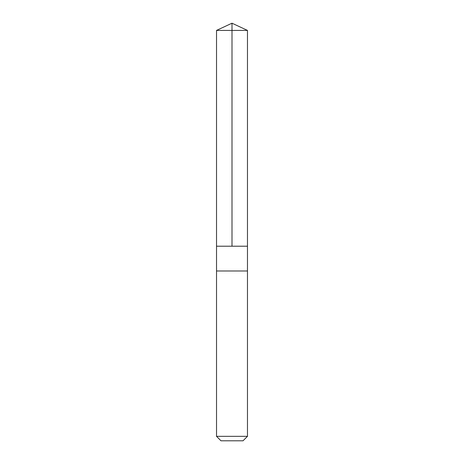 <?xml version="1.0" encoding="UTF-8"?>
<svg xmlns="http://www.w3.org/2000/svg" width="464" height="464" viewBox="0 0 464 464"><rect width="100%" height="100%" fill="white"/><g stroke="black" fill="none" stroke-linecap="round" stroke-linejoin="round"><path stroke-width="0.7" d="M216.526 246.21L247.474 246.21L247.474 30.415L216.526 30.415L216.526 246.21L247.474 246.21L247.474 270.988L216.526 270.988L216.526 246.21M230.446 270.988L216.526 270.988L216.526 436.334L247.474 436.334L247.474 270.988L230.446 270.988M247.474 436.334L243.008 440.8L220.992 440.8L216.526 436.334M232 246.21L232 23.2L216.526 30.415M232 23.2L247.474 30.415"/></g></svg>
